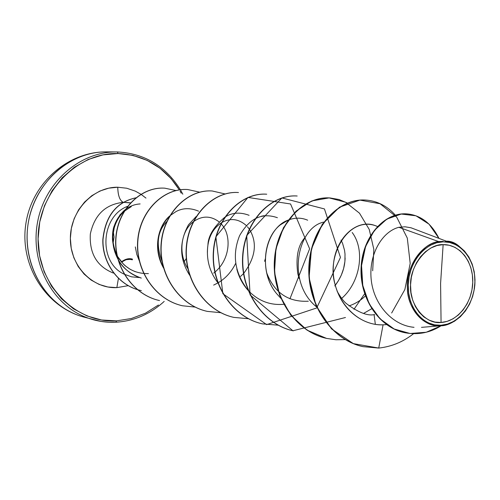 <?xml version="1.0" encoding="UTF-8"?>
<svg xmlns="http://www.w3.org/2000/svg" width="500" height="500" viewBox="0 0 500 500"><rect width="100%" height="100%" fill="white"/><g stroke="black" fill="none" stroke-linecap="round" stroke-linejoin="round"><path stroke-width="0.75" d="M123.544 211.337L124.081 211.394L123.544 211.337M131.744 259.625L129.362 259.212L131.744 259.625M132.425 259.113C128.95 258.056 125.256 258.988 121.344 261.925L122.656 260.981M125.181 259.631L127.713 258.863M123.675 211.863L123.062 211.488L123.675 211.863M113.338 231.944L114.05 237.106L113.012 243.506L114.05 237.106L113.338 231.944M164.206 301.394C150.262 314.106 134.188 321.05 115.988 322.225L116.55 320.85L115.9 322.212C105.081 322.744 94.6 320.9 84.444 316.688C94.6 320.9 105.081 322.744 115.9 322.212L109.312 322.256L100.994 321.419L83.194 316.894C45.388 306.425 19.737 265.069 25.75 224.531C31.294 183.919 67.469 151.406 106.606 151.881C70.987 151.375 36.356 180.863 28.769 220.094C20.919 259.262 41.75 300.356 74.95 314.006C44.513 301.388 23.994 265.775 27.444 229.275C30.756 192.775 57.581 161.025 90.006 153.719M443.137 244.631L440.588 283.425L441.069 322.475C425.194 324.669 408.994 304.188 410.55 284.913C409.931 265.738 427.262 243.719 443.137 244.631C459.812 244.163 473.456 261.919 472.75 282.394C472.287 302.869 457.669 321.606 441.069 322.475L440.588 283.425L443.137 244.631L437.025 245.525L431.075 247.894L425.525 251.663L420.594 256.688L416.488 262.787L413.363 269.706L411.356 277.188L410.55 284.913L410.975 292.587L412.606 299.9L415.381 306.556L419.181 312.3L423.85 316.906L429.2 320.206L435.012 322.088L441.069 322.475L447.125 321.381L452.962 318.85L458.356 314.994L463.106 309.956L467.05 303.944L470.031 297.175L471.956 289.906L472.75 282.394L472.381 274.931L470.863 267.781L468.244 261.212L464.619 255.469L460.119 250.781L454.906 247.325L449.175 245.25L443.137 244.631M438.544 241.544C421.512 243.519 405.794 268.025 407.356 287.638C407.006 308.637 424.706 328.019 440.613 325.769L440.994 325.256C423.2 326.55 407.569 307.75 408.256 285.006C408.675 262.281 425.356 241.975 443.212 241.831L442.981 241.425L438.544 241.544L443.194 241.438L443.212 241.831C461.081 241.356 475.669 260.387 474.913 282.306C474.412 304.219 458.781 324.294 440.994 325.256L440.613 325.769C423.338 327.006 407.856 309.662 407.356 287.669C406.637 265.7 421.163 244.475 438.544 241.544L398.894 227.294L438.544 241.544M84.444 316.688C50.706 302.806 29.613 260.763 37.825 220.812C45.763 180.812 81.256 151.006 117.425 151.95C81.256 151.006 45.763 180.812 37.825 220.812C29.613 260.763 50.706 302.806 84.444 316.688M116.55 320.85C75.713 323.494 37.594 285.35 38.087 238.875C37.962 192.406 76.812 152.2 118.062 153.525L117.425 151.95L118.062 153.525L132.994 155.4L147.144 160.387L159.994 168.238L171.1 178.619L179.344 189.881C164.819 167.044 144.394 154.925 118.062 153.525L102.919 154.894L88.156 159.506L74.388 167.231L62.175 177.8L52.05 190.819L44.462 205.756L39.737 222L38.087 238.875L39.575 255.662L44.125 271.669L51.531 286.231L61.444 298.769L73.438 308.794L87 315.944L101.562 320L116.55 320.85L131.387 318.519L145.525 313.156L158.456 305M123.131 202.25C119.756 200.487 117.963 195.481 117.756 187.231C117.894 194.669 119.438 199.562 122.394 201.912M135.162 271.656L130.294 269.375L125.331 265.894L123.706 264.431L117.287 256.125M117.013 255.625L115.794 253.175C114.481 251.137 113.375 246.663 112.481 239.756C112.362 233.962 112.881 229.481 114.038 226.319L119.956 214.894L125.144 209.694C111.931 221.769 109.206 237.037 116.988 255.506M127.506 206.356C100.475 216.456 98.256 262.538 124.131 274.15C98.256 262.538 100.475 216.456 127.506 206.356M124.356 274.262L131.556 276.837L139.125 277.538M130.369 202.931L123.7 202.362L130.369 202.931M122.931 202.375C105.325 204.425 94.456 214.963 90.331 233.994C89.25 253.431 96.925 266.456 113.356 273.062C96.925 266.456 89.25 253.431 90.331 233.994C94.456 214.963 105.325 204.425 122.931 202.375M374.681 314.631L374.087 314.644C367.369 316.062 358.069 312.331 346.2 303.45C343.55 301.256 340.525 297.175 337.119 291.219M365.394 295.95C360.581 300.55 355.119 303.869 349 305.906M299.131 278.587L297.787 273.738C295.613 257 298.081 244.881 305.188 237.381M345.119 257.969C344.856 267.825 341.569 276.944 335.256 285.325M308.319 301.212C288.244 302.256 274.369 292.8 266.694 272.838M207.375 252.2L207.375 252.231C207.512 238.831 212.194 229.019 221.419 222.769M161.956 261.119C155.787 244.419 157.381 231.244 166.75 221.606M131.294 206.612L124.375 211.213L131.294 206.612M117.762 258.8L114.844 251.969L112.944 242.825L112.875 235.688L114.231 227.969C116.144 221.331 119.388 215.869 123.956 211.594C119.375 215.894 116.131 221.35 114.231 227.969C111.463 238.412 112.638 248.688 117.762 258.794M118.094 259.4C123.488 268.769 131.225 275 141.294 278.094C130 273.988 122.263 267.756 118.094 259.406M135.312 246.919L136.806 254.444L139.606 261.6M198.588 211.169C190.381 207.725 182.844 207.869 175.975 211.6L170.062 215.65M169.606 216.056C156.106 230.35 154.075 247.644 163.506 267.95L163.525 267.975C151.944 247.625 159.037 224.869 169.606 216.056M196.188 216.506L188.519 224.756C179 242.213 179.369 259.025 189.619 275.188M249.088 215.312C240.075 211.919 232.075 212.506 225.087 217.062M224.656 217.331C213.769 226.731 208.194 235.938 207.938 244.938C206.05 258.744 209.312 271.3 217.725 282.6M264.363 215.681L261.525 216.181M236.819 269.113C238.906 277.188 242.656 284.256 248.069 290.319M276.294 293.25C256.462 269.181 265.869 227.844 288.206 220.094L280.275 224.906C263.169 238.131 259.531 272.625 276.294 293.25L280.925 298.412M341.669 298.394C360.213 282.381 365.475 250.131 352.194 232.512M323.831 222.081C297.619 227.25 285.744 282.05 316.594 306.944M363.663 313.369L371.688 308.75M377.413 226.438L374.038 225.181C355.256 218.938 333.106 240.287 333.231 269.637C332.906 298.919 356.194 325.881 383.075 324.819L386.019 324.65M446.175 241.125L411.019 227.781L405.031 226.788L398.894 227.294C382.5 231.388 368.925 253.7 371.1 278.488C373.1 303.319 391.55 325.306 414.031 327.325C391.55 325.306 373.1 303.319 371.1 278.488C368.925 253.7 382.5 231.388 398.894 227.294M459.256 246.388L456.35 244.106L452.438 242.156L448.331 241.238L445.425 241.363L453.094 243.081L459.137 246.306L464.45 251L468.837 256.962L472.131 263.956L474.212 271.706L475 279.913L474.475 288.25L472.656 296.413L469.606 304.075L465.444 310.944L460.325 316.75L454.438 321.269L448.013 324.3L440.613 325.769C450.556 326.262 471.519 314.125 474.819 285.238C476.719 255.956 456.369 240.644 445.425 241.363L448.15 241.219L445.819 241.181C450.694 240.956 455.175 242.694 459.263 246.394M374.087 314.644L375.337 324.325L374.087 314.644M407.056 213.906C383.988 211.906 361.831 237.606 361.056 268.65C359.963 299.75 380.244 328.212 405.288 332.775L405.112 332.744C380.144 328.094 359.969 299.675 361.056 268.656C361.825 237.694 383.869 212.019 406.887 213.894L407.056 213.906M395.337 215.15C387.113 205.95 377.275 200.919 365.825 200.069C339.006 198.106 311.6 227.044 309.288 264.8C306.637 302.494 330.556 339.65 363.038 346.65L378.725 348.069C391.525 346.688 403.137 341.9 413.562 333.706C403.137 341.9 391.525 346.688 378.725 348.069L383.075 324.819L386.538 324.6M438.95 238.363C431.431 223.406 420.85 215.256 407.225 213.919C384.206 212.044 362.156 237.725 361.388 268.706C360.306 299.738 380.481 328.156 405.462 332.812C418.256 335.081 430.163 332.719 441.188 325.725L426.25 332.244L410.094 333.5L394.169 328.994L380.037 318.85L369.175 303.85L362.775 285.444L361.55 265.575L365.606 246.475L374.406 230.356L386.819 219.1L401.269 214.044L415.95 215.787L429.05 224.175L438.95 238.363M118.425 278.387L116.85 287.631C92.287 288.825 70.019 265.806 70.369 238.337C70.35 210.875 93.05 186.838 117.756 187.231L108.706 188.169L99.925 191.031L91.769 195.719L84.562 202.069L78.6 209.838L74.138 218.713L71.356 228.344L70.369 238.337L71.225 248.294L73.875 257.806L78.206 266.494L84.038 274.012L91.125 280.069L99.175 284.45L107.863 286.994L116.85 287.631L128.181 285.669M180.075 191.119L181.256 193.212M145.969 198.1L140.994 194.294M140.894 194.231L135.262 191.112L126.725 188.231L117.756 187.231M140.137 203.931C134.794 204.256 129.925 206.075 125.531 209.394M117.263 256.019C124.488 268 134.875 273.856 148.419 273.587M213.7 273.106L214.781 272.225M214.975 272.062C230.588 258.994 231.762 234.594 221.119 223.831M220.963 223.656L220.613 223.294M219.062 221.85C210.75 215.631 202.244 215.556 193.544 221.612M193.169 221.906C180.625 231.412 178.038 254.288 188.119 269M240.575 276.413L243.494 273.612M243.706 273.381C255.625 257.394 257.531 242.706 249.425 229.306M249.262 229.069L247.444 226.725M246.281 225.494C238.506 218.769 230.344 217.787 221.788 222.55M221.425 222.769C215.5 226.612 211.375 232.262 209.037 239.737M334.775 285.925L338.312 280.9L341.337 275.075L343.606 268.544L344.906 261.475L345.019 254.125L344.569 250.45L342.581 243.369L341.025 240.087M378.406 348L353.331 343.625L331.525 328.881L316.056 305.744L309.088 277.656L311.431 249L322.3 224.256L339.513 207.169L359.931 200.106L380.075 203.75L396.719 217.162L407.3 238.094L410.2 263.425L404.837 289.594L391.662 312.994M329.975 197.944L329.831 197.938C303.525 196.025 276.775 223.713 274.45 259.856C271.794 295.931 294.962 331.562 326.45 338.363L307.075 330.163L290.869 315.269L279.644 295.238L274.525 272.25L275.919 248.869L283.45 227.731L296 211.175L311.881 200.919L329.1 197.9L345.594 202.213L359.487 213.181L369.256 229.488L373.837 249.363L372.681 270.769M364.644 293.794L353.956 309.319M345.45 317.506L292.925 330.769L250.087 294.938L246.706 235.481L281.894 197.931L324.444 208.944L340.462 257.438L316.725 307.95L266.644 324.631L222.856 293.694L215.875 236.8L247.969 197.425L290.556 203.981L309.625 248.806L289.931 298.837M135.775 197.831C116.312 202.106 105.337 215.987 102.85 239.481C102.025 261.112 116.3 283.106 137.188 289.569C116.256 283.094 101.975 261.025 102.856 239.356C105.394 215.825 116.444 201.975 136.006 197.806M345.225 339.613L335.938 339.756L326.744 338.431C295.244 331.625 272.069 295.981 274.725 259.894C277.05 223.744 303.806 196.044 330.119 197.956L339.05 199.519L347.463 203.075M293.331 330.863C262.762 324.25 240.3 290 242.95 255.387C245.275 220.712 271.394 194.15 297.188 196.006L296.919 195.987C271.131 194.131 245.025 220.688 242.694 255.35C240.044 289.95 262.506 324.194 293.062 330.8L293.331 330.863M278.137 325.175L262.481 323.875C232.8 317.45 211 284.488 213.631 251.231C215.956 217.919 241.444 192.394 266.731 194.206L266.488 194.188C241.206 192.381 215.719 217.894 213.4 251.2C210.763 284.444 232.562 317.4 262.238 323.819L262.481 323.875M248.381 318.719L233.9 317.4C205.056 311.15 183.888 279.381 186.506 247.381C188.819 215.325 213.706 190.769 238.481 192.531L238.256 192.519C213.487 190.756 188.6 215.3 186.287 247.35C183.669 279.344 204.831 311.1 233.669 317.35L233.9 317.4M220.787 312.7L207.338 311.388C179.3 305.3 158.725 274.644 161.325 243.806C163.625 212.919 187.931 189.256 212.206 190.981L225.031 193.938M195.119 307.087L182.613 305.788C155.325 299.862 135.325 270.244 137.894 240.487C140.175 210.681 163.912 187.856 187.7 189.531L199.675 192.162M164.706 188.169L164.613 188.162C141.306 186.525 118.119 208.575 115.856 237.362C113.312 266.1 132.775 294.744 159.338 300.512L159.525 300.556C132.956 294.781 113.494 266.131 116.037 237.387C118.294 208.588 141.488 186.537 164.8 188.175L175.944 190.538M141.356 290.663L137.369 289.606M137.15 289.538C116.369 283 102.206 261.081 103.012 239.519C105.487 216.112 116.388 202.231 135.719 197.875M137.4 289.637L141.181 290.625M187.6 189.525L187.5 189.519C163.719 187.844 139.987 210.662 137.706 240.463C135.137 270.206 155.131 299.819 182.413 305.744L182.613 305.788M212.1 190.975L211.994 190.969C187.725 189.244 163.425 212.9 161.125 243.781C158.525 274.606 179.088 305.256 207.125 311.337L207.338 311.388M365.669 200.056L365.513 200.05C338.7 198.088 311.294 227.013 308.988 264.756C306.337 302.438 330.25 339.581 362.725 346.581L362.881 346.613M378.725 348.069L383.075 324.819C366.369 325.831 342.344 313.263 334.862 283.762C326.375 254.844 348.812 215.65 376.125 225.931M288.619 219.931C295.163 217.481 301.512 217.575 307.669 220.206M284.994 304.163C270.919 305.756 258.75 301.3 248.494 290.788M248.075 290.331C234.719 273.169 231.894 254.956 239.587 235.681C249.456 218.294 262.062 212.306 277.406 217.719M265.275 258.925L264.581 261.312M235.694 263.344C231.513 271.863 225.625 278.363 218.038 282.856M217.856 282.962L213.65 285.094M186.3 258.4L184.363 261.556M443.212 241.831L449.681 242.5L455.825 244.737L461.406 248.444L466.219 253.475L470.094 259.619L472.894 266.656L474.519 274.312L474.913 282.306L474.062 290.344L472.006 298.131L468.812 305.381L464.594 311.825L459.506 317.219L453.731 321.356L447.488 324.069L440.994 325.256L434.506 324.844L428.269 322.837L422.537 319.306L417.525 314.375L413.444 308.219L410.469 301.081L408.713 293.238L408.256 285.006L409.119 276.712L411.275 268.694L414.625 261.269L419.031 254.731L424.325 249.344L430.281 245.312L436.662 242.775L443.212 241.831M121.512 262.119L126.125 259.669L130.538 259.331M123.969 211.581L123.338 211.231L123.969 211.575M124.969 260.087L127.35 259.375M129.05 259.212L132.425 259.794M116.575 151.938L106.606 151.881M421.475 327.356L441.3 325.719M451.631 242.525L452.706 242.938M447.962 241.2L448.331 241.238M405.112 332.744L405.462 332.812M406.887 213.894L407.225 213.919M130.469 202.825L126.319 202.475M117.431 151.95C144.562 153.406 165.544 166.006 180.375 189.744M180.394 189.775L182.844 194.213M363.038 346.65L362.725 346.581M365.825 200.069L365.513 200.05M121.538 262.144C125.688 259.544 128.7 258.606 130.569 259.337M123.837 210.781L124.419 210.837"/></g></svg>
